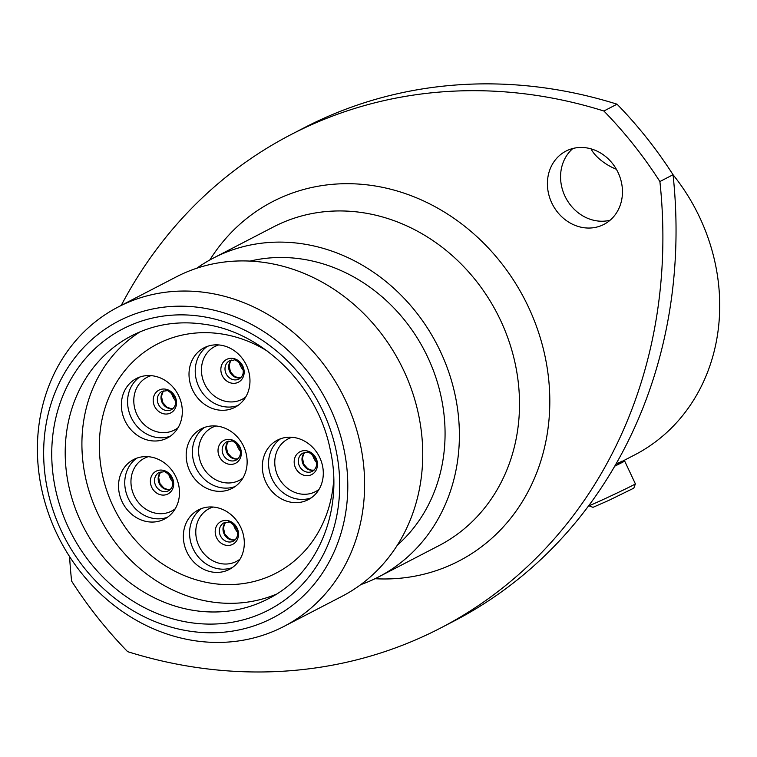 <?xml version="1.0" encoding="UTF-8"?>
<svg xmlns="http://www.w3.org/2000/svg" width="757" height="757" viewBox="0 0 757 757"><rect width="100%" height="100%" fill="white"/><g stroke="black" fill="none" stroke-linecap="round" stroke-linejoin="round"><path stroke-width="1.14" d="M621.412 461.581L616.009 463.965M190.073 631.215A167.24 147.729 -117.4 0 0 347.69 492.012A167.24 147.729 -117.4 0 0 201.371 307.739A167.24 147.729 -117.4 0 0 43.755 446.942A167.24 147.729 -117.4 0 0 190.073 631.215M207.087 292.722A179.939 158.951 62.6 0 1 359.67 441.265A179.939 158.951 62.6 0 1 283.818 626.484A179.939 158.951 62.6 0 1 194.928 640.753A179.939 158.951 62.6 0 1 42.345 492.211A179.939 158.951 62.6 0 1 118.196 306.992A179.939 158.951 62.6 0 1 207.087 292.722M69.568 556.565A495.229 437.47 -117.4 0 0 71.622 581.111A401.901 355.024 62.6 0 0 127.63 651.654A495.229 437.47 -117.4 0 0 195.845 667.362A495.229 437.47 -117.4 0 0 440.489 628.083A495.229 437.47 -117.4 0 0 659.896 181.548L673.049 174.735A495.229 437.47 62.6 0 1 453.642 621.26L440.489 628.083M586.325 147.842A41.266 36.459 -117.4 0 0 565.943 151.116A41.266 36.459 -117.4 0 0 548.541 193.593A41.266 36.459 -117.4 0 0 583.543 227.668A41.266 36.459 -117.4 0 0 603.925 224.394A41.266 36.459 -117.4 0 0 621.327 181.907A41.266 36.459 -117.4 0 0 586.325 147.842M610.114 220.221A41.266 36.459 62.6 0 1 596.696 220.845A41.266 36.459 62.6 0 1 562.829 190.821A41.266 36.459 62.6 0 1 572.917 148.467M118.196 306.992L176.324 276.863A179.939 158.951 62.6 0 1 265.205 262.594A179.939 158.951 62.6 0 1 417.788 411.136A179.939 158.951 62.6 0 1 341.937 596.355L283.818 626.484M250.084 261.099A163.805 144.701 62.6 0 1 301.655 259.017A163.805 144.701 62.6 0 1 435.786 377.279A163.805 144.701 62.6 0 1 397.34 545.163M196.754 268.233A179.551 158.61 62.6 0 1 213.483 258.023A179.551 158.61 62.6 0 1 302.185 243.782A179.551 158.61 62.6 0 1 454.446 392.012A179.551 158.61 62.6 0 1 378.755 576.843A179.551 158.61 62.6 0 1 360.767 584.622M673.058 174.753A189.08 167.023 62.6 0 1 634.811 454.834L621.488 461.742M617.04 104.192L603.887 111.014A495.229 437.47 -117.4 0 0 291.029 134.585L304.191 127.763A495.229 437.47 62.6 0 1 617.04 104.192A401.901 355.024 62.6 0 1 673.049 174.735M603.887 111.014A401.901 355.024 62.6 0 1 659.896 181.548M291.029 134.585A495.229 437.47 -117.4 0 0 121.243 305.412M616.359 169.246A25.776 10.721 -147.9 0 1 591.047 148.855M635.378 483.855L633.827 488.142L608.893 500.349L593.015 507.322L588.719 505.771A25.776 0.53 -25.2 0 0 588.719 505.771A25.776 0.53 -25.2 0 0 606.868 497.813A25.776 0.53 -25.2 0 0 632.767 485.351A25.776 0.53 -25.2 0 0 635.378 483.855A25.776 0.53 -25.2 0 0 635.378 483.846L624.657 461.022A25.776 0.53 -25.2 0 0 621.677 462.139M614.816 466.038L621.781 462.376L621.232 461.202M614.741 466.17A25.776 0.53 -25.2 0 0 622.046 462.527A25.776 0.53 -25.2 0 0 624.657 461.022M147.88 521.753A33.526 29.618 62.6 0 1 119.455 494.075A33.526 29.618 62.6 0 1 133.582 459.565A33.526 29.618 62.6 0 1 150.141 456.906A33.526 29.618 62.6 0 1 178.567 484.584A33.526 29.618 62.6 0 1 164.439 519.094A33.526 29.618 62.6 0 1 147.88 521.753M172.691 481.925A18.67 16.493 62.6 0 1 168.716 474.251M150.709 440.697A33.526 29.618 62.6 0 1 122.284 413.029A33.526 29.618 62.6 0 1 136.411 378.519A33.526 29.618 62.6 0 1 152.971 375.86A33.526 29.618 62.6 0 1 181.406 403.528A33.526 29.618 62.6 0 1 167.269 438.038A33.526 29.618 62.6 0 1 150.709 440.697M175.52 400.869A18.67 16.493 62.6 0 1 171.546 393.205M218.357 409.991A33.526 29.618 62.6 0 1 189.931 382.323A33.526 29.618 62.6 0 1 204.059 347.813A33.526 29.618 62.6 0 1 220.618 345.154A33.526 29.618 62.6 0 1 249.053 372.822A33.526 29.618 62.6 0 1 234.916 407.332A33.526 29.618 62.6 0 1 218.357 409.991M243.167 370.164A18.67 16.493 62.6 0 1 239.193 362.489M212.698 572.103A33.526 29.618 62.6 0 1 184.273 544.425A33.526 29.618 62.6 0 1 198.4 509.915A33.526 29.618 62.6 0 1 214.96 507.256A33.526 29.618 62.6 0 1 243.385 534.934A33.526 29.618 62.6 0 1 229.257 569.444A33.526 29.618 62.6 0 1 212.698 572.103M237.509 532.266A18.67 16.493 62.6 0 1 233.525 524.601M291.682 502.336A33.526 29.618 62.6 0 1 263.256 474.658A33.526 29.618 62.6 0 1 277.384 440.158A33.526 29.618 62.6 0 1 293.943 437.499A33.526 29.618 62.6 0 1 322.378 465.167A33.526 29.618 62.6 0 1 308.241 499.677A33.526 29.618 62.6 0 1 291.682 502.336M316.492 462.508A18.67 16.493 62.6 0 1 312.518 454.834M215.527 491.047A33.526 29.618 62.6 0 1 187.102 463.369A33.526 29.618 62.6 0 1 201.23 428.859A33.526 29.618 62.6 0 1 217.789 426.2A33.526 29.618 62.6 0 1 246.214 453.878A33.526 29.618 62.6 0 1 232.087 488.388A33.526 29.618 62.6 0 1 215.527 491.047M240.338 451.219A18.67 16.493 62.6 0 1 236.364 443.545M221.016 333.856A129.012 113.966 62.6 0 1 267.259 351.049A129.012 113.966 62.6 0 0 157.286 344.085A129.012 113.966 62.6 0 1 221.016 333.856M333.733 479.285A129.012 113.966 62.6 0 1 276.031 573.163A129.012 113.966 62.6 0 1 212.301 583.401A129.012 113.966 62.6 0 1 102.895 476.891A129.012 113.966 62.6 0 1 157.286 344.085A129.012 113.966 62.6 0 0 148.817 553.509A129.012 113.966 62.6 0 0 276.031 573.163A129.012 113.966 62.6 0 0 333.733 479.285M276.286 594.198A148.192 130.904 62.6 0 1 138.739 567.618A148.192 130.904 62.6 0 1 140.244 331.755M378.755 576.843L438.88 545.674A179.551 158.61 -117.4 0 0 514.571 360.843A179.551 158.61 -117.4 0 0 362.31 212.613A179.551 158.61 -117.4 0 0 273.618 226.854L213.483 258.023M209.784 260.02A202.412 178.803 62.6 0 1 372.595 185.579A202.412 178.803 62.6 0 1 549.809 400.027A202.412 178.803 62.6 0 1 374.989 578.717M194.946 610.606A148.192 130.904 -117.4 0 0 268.148 598.853C316.88 574.695 343.886 512.035 330.468 450.793C318.337 386.742 262.887 331.784 203.813 324.195C177.952 320.533 153.926 324.384 131.746 335.72A148.192 130.904 -117.4 0 0 69.284 488.265A148.192 130.904 -117.4 0 0 194.946 610.606M201.069 316.341A158.345 139.875 62.6 0 1 339.609 490.81A158.345 139.875 62.6 0 1 190.376 622.623A158.345 139.875 62.6 0 1 51.836 448.144A158.345 139.875 62.6 0 1 201.069 316.341M148.258 456.698A29.712 26.249 -117.4 0 0 131.321 486.543A29.712 26.249 -117.4 0 0 156.973 513.426A29.712 26.249 -117.4 0 0 175.255 508.751M167.439 517.277A33.526 29.618 62.6 0 1 154.097 518.526A33.526 29.618 62.6 0 1 126.164 492.769A33.526 29.618 62.6 0 1 136.799 458.165M151.097 375.642A29.712 26.249 -117.4 0 0 134.159 405.487A29.712 26.249 -117.4 0 0 159.803 432.37A29.712 26.249 -117.4 0 0 178.084 427.705M170.268 436.221A33.526 29.618 62.6 0 1 156.926 437.48A33.526 29.618 62.6 0 1 128.993 411.713A33.526 29.618 62.6 0 1 139.629 377.109M218.745 344.937A29.712 26.249 -117.4 0 0 201.807 374.781A29.712 26.249 -117.4 0 0 227.45 401.664A29.712 26.249 -117.4 0 0 245.732 396.999M237.916 405.515A33.526 29.618 62.6 0 1 224.574 406.764A33.526 29.618 62.6 0 1 196.64 381.008A33.526 29.618 62.6 0 1 207.276 346.403M213.077 507.039A29.712 26.249 -117.4 0 0 196.139 536.883A29.712 26.249 -117.4 0 0 221.792 563.766A29.712 26.249 -117.4 0 0 240.064 559.101M232.257 567.618A33.526 29.618 62.6 0 1 218.915 568.876A33.526 29.618 62.6 0 1 190.982 543.11A33.526 29.618 62.6 0 1 201.617 508.515M292.07 437.281A29.712 26.249 -117.4 0 0 275.132 467.126A29.712 26.249 -117.4 0 0 300.775 494.009A29.712 26.249 -117.4 0 0 319.057 489.344M311.241 497.86A33.526 29.618 62.6 0 1 297.898 499.109A33.526 29.618 62.6 0 1 269.965 473.352A33.526 29.618 62.6 0 1 280.601 438.748M170.23 489.59A10.286 9.084 62.6 0 1 167.183 489.684A10.286 9.084 62.6 0 1 158.79 482.36A10.286 9.084 62.6 0 1 161.023 471.848M162.471 470.182A12.822 11.327 62.6 0 1 173.684 484.31A12.822 11.327 62.6 0 1 161.601 494.983A12.822 11.327 62.6 0 1 150.378 480.856A12.822 11.327 62.6 0 1 162.471 470.182M163.512 491.577A10.286 9.084 -117.4 0 0 168.593 490.763C171.744 488.681 173.116 485.814 172.71 482.162C174.195 478.367 163.985 469.832 163.635 471.8L159.131 472.5A10.286 9.084 -117.4 0 0 154.797 483.089A10.286 9.084 -117.4 0 0 163.512 491.577M173.06 408.543A10.286 9.084 62.6 0 1 170.013 408.629A10.286 9.084 62.6 0 1 161.62 401.305A10.286 9.084 62.6 0 1 163.862 390.792M165.3 389.126A12.822 11.327 62.6 0 1 176.513 403.254A12.822 11.327 62.6 0 1 164.43 413.928A12.822 11.327 62.6 0 1 153.207 399.8A12.822 11.327 62.6 0 1 165.3 389.126M166.351 410.531A10.286 9.084 -117.4 0 0 171.432 409.707C174.574 407.635 175.946 404.768 175.539 401.106C177.024 397.311 166.814 388.776 166.464 390.744L161.96 391.445A10.286 9.084 -117.4 0 0 157.626 402.033A10.286 9.084 -117.4 0 0 166.351 410.531M240.707 377.828A10.286 9.084 62.6 0 1 237.66 377.923A10.286 9.084 62.6 0 1 229.267 370.599A10.286 9.084 62.6 0 1 231.51 360.086M232.948 358.421A12.822 11.327 62.6 0 1 244.161 372.548A12.822 11.327 62.6 0 1 232.077 383.222A12.822 11.327 62.6 0 1 220.855 369.094A12.822 11.327 62.6 0 1 232.948 358.421M233.998 379.815A10.286 9.084 -117.4 0 0 239.08 379.002C242.221 376.929 243.593 374.062 243.186 370.4C244.672 366.606 234.462 358.07 234.112 360.039L229.608 360.739A10.286 9.084 -117.4 0 0 225.274 371.327A10.286 9.084 -117.4 0 0 233.998 379.815M235.049 539.94A10.286 9.084 62.6 0 1 232.002 540.025A10.286 9.084 62.6 0 1 223.608 532.701A10.286 9.084 62.6 0 1 225.841 522.188M227.28 520.523A12.822 11.327 62.6 0 1 238.502 534.66A12.822 11.327 62.6 0 1 226.419 545.333A12.822 11.327 62.6 0 1 215.196 531.196A12.822 11.327 62.6 0 1 227.28 520.523M228.33 541.927A10.286 9.084 -117.4 0 0 233.411 541.113C236.562 539.031 237.935 536.164 237.528 532.512C239.004 528.708 228.803 520.182 228.453 522.141L223.949 522.85A10.286 9.084 -117.4 0 0 219.615 533.439A10.286 9.084 -117.4 0 0 228.33 541.927M314.032 470.173A10.286 9.084 62.6 0 1 310.985 470.267A10.286 9.084 62.6 0 1 302.601 462.943A10.286 9.084 62.6 0 1 304.834 452.431M306.273 450.765A12.822 11.327 62.6 0 1 317.495 464.893A12.822 11.327 62.6 0 1 305.402 475.566A12.822 11.327 62.6 0 1 294.18 461.439A12.822 11.327 62.6 0 1 306.273 450.765M307.323 472.16A10.286 9.084 -117.4 0 0 312.404 471.346C315.546 469.264 316.918 466.397 316.511 462.745C317.997 458.95 307.787 450.415 307.437 452.383L302.932 453.083A10.286 9.084 -117.4 0 0 298.599 463.672A10.286 9.084 -117.4 0 0 307.323 472.16M215.915 425.983A29.712 26.249 -117.4 0 0 198.968 455.837A29.712 26.249 -117.4 0 0 224.621 482.711A29.712 26.249 -117.4 0 0 242.902 478.046M235.086 486.562A33.526 29.618 62.6 0 1 221.744 487.82A33.526 29.618 62.6 0 1 193.811 462.054A33.526 29.618 62.6 0 1 204.447 427.459M237.878 458.884A10.286 9.084 62.6 0 1 234.831 458.969A10.286 9.084 62.6 0 1 226.438 451.655A10.286 9.084 62.6 0 1 228.671 441.132M230.119 439.467A12.822 11.327 62.6 0 1 241.332 453.604A12.822 11.327 62.6 0 1 229.248 464.278A12.822 11.327 62.6 0 1 218.025 450.15A12.822 11.327 62.6 0 1 230.119 439.467M231.159 460.871A10.286 9.084 -117.4 0 0 236.241 460.057C239.392 457.976 240.764 455.108 240.357 451.456C241.843 447.652 231.633 439.126 231.282 441.094L226.778 441.795A10.286 9.084 -117.4 0 0 222.444 452.383A10.286 9.084 -117.4 0 0 231.159 460.871M170.287 489.533L167.751 489.571L163.919 488.066L159.992 483.657L158.658 477.563L159.755 473.627L161.109 471.829M173.116 408.487L170.58 408.515L166.748 407.011L162.831 402.61L161.487 396.507L162.585 392.571L163.938 390.773M240.764 377.781L238.228 377.809L234.396 376.305L230.478 371.895L229.134 365.801L230.232 361.865L231.585 360.067M235.105 539.883L232.569 539.911L228.737 538.407L224.81 534.007L223.476 527.913L224.574 523.976L225.927 522.179M314.089 470.125L311.553 470.154L307.721 468.649L303.803 464.24L302.459 458.146L303.557 454.209L304.91 452.412M237.935 458.827L235.399 458.865L231.566 457.36L227.639 452.951L226.305 446.857L227.403 442.921L228.756 441.123"/></g></svg>
